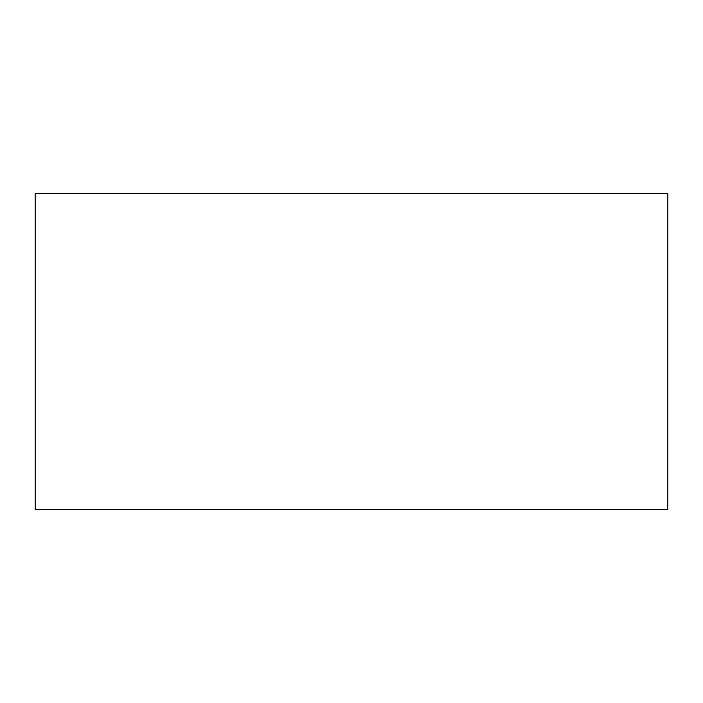 <?xml version="1.0" encoding="UTF-8"?>
<svg xmlns="http://www.w3.org/2000/svg" width="703" height="703" viewBox="0 0 703 703"><rect width="100%" height="100%" fill="white"/><g stroke="black" fill="none" stroke-linecap="round" stroke-linejoin="round"><path stroke-width="1.05" d="M35.15 509.675L667.85 509.675L667.85 193.325L35.15 193.325L35.15 509.675"/></g></svg>
